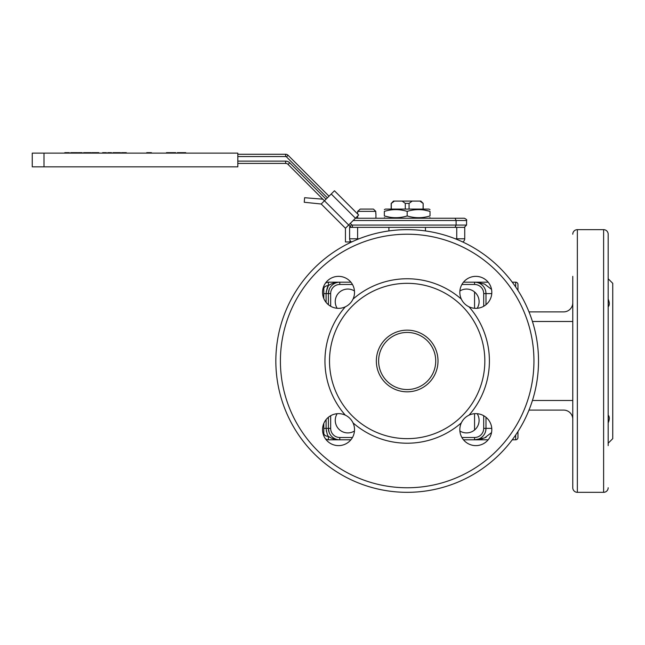<?xml version="1.0" encoding="UTF-8"?>
<svg xmlns="http://www.w3.org/2000/svg" width="645" height="645" viewBox="0 0 645 645"><rect width="100%" height="100%" fill="white"/><g stroke="black" fill="none" stroke-linecap="round" stroke-linejoin="round"><path stroke-width="0.97" d="M323.806 298.57L323.806 293.604L326.088 293.604C326.757 289.081 327.515 286.412 328.378 285.614A4.571 3.201 180 0 0 323.806 288.807L323.806 286.751A4.571 4.571 0 0 1 323.879 285.961M323.806 293.604L323.806 288.807M328.378 282.188L328.378 285.614C331.449 283.397 335.255 282.252 339.794 282.188L328.378 282.188A4.571 4.571 0 0 0 325.298 283.381M323.879 436.02A4.571 4.571 0 0 1 323.806 435.222A4.571 4.571 0 0 0 323.879 436.02A4.571 4.571 0 0 1 323.806 435.222L323.806 423.41M323.806 433.166A4.571 3.201 0 0 0 328.378 436.367C327.515 435.56 326.757 432.9 326.088 428.369L328.378 428.369L329.176 432.577L328.378 428.385M325.298 438.6A4.571 4.571 0 0 0 328.378 439.793A4.571 4.571 0 0 1 325.298 438.6A4.571 4.571 0 0 0 328.378 439.793L339.794 439.793C335.255 439.721 331.449 438.576 328.378 436.367L330.692 437.762M328.378 285.614L326.225 291.806M326.289 430.578L326.547 431.731M328.378 304.69L328.378 293.604L329.176 289.403L328.378 293.596A11.425 11.425 0 0 1 339.794 282.188L337.4 282.317M330.224 287.38L330.917 286.428L330.224 287.38M331.715 285.533L332.578 284.759L331.715 285.533M333.546 284.05L334.505 283.486L333.546 284.05M337.383 282.317L333.739 283.034M331.062 284.042L328.74 285.356M334.505 438.495L333.546 437.931L334.505 438.495M332.578 437.221L331.715 436.447L332.578 437.221M330.917 435.552L330.224 434.593L330.917 435.552M332.764 438.624L333.457 438.858M334.602 439.172L335.94 439.455M338.157 439.729L328.378 439.793L328.378 436.367M338.577 282.252L338.101 282.308M336.069 282.808L335.594 282.986M335.594 438.987L336.069 439.164M338.101 439.664L338.577 439.729M455.306 238.787L464.739 238.787L464.739 227.363L388.903 227.363L388.903 230.926M350.009 227.363L350.009 227.298A2.282 2.282 0 0 0 349.34 225.686L348.671 225.016L345.438 228.241L345.438 241.948L350.009 241.948L350.009 240.383A3.427 3.427 0 0 0 351.702 241.939A3.427 3.427 0 0 1 349.614 238.787L349.614 227.363L388.903 227.363M425.45 230.926L425.45 227.363M464.739 227.363L464.739 238.787A3.427 3.427 0 0 1 462.65 241.939M474.559 430.005L474.559 413.695M474.559 308.286L474.559 291.967M491.53 432.601L484.54 437.939L474.559 439.793L477.727 439.616M478.187 439.559L479.719 439.326M480.436 439.181L481.404 438.963M482.178 438.753L482.815 438.56M485.354 437.584L486.096 437.229M480.388 282.784L478.792 282.494M476.373 282.244L484.54 284.034L491.53 289.371M463.473 282.188L474.559 282.188A11.425 11.425 0 0 1 485.983 293.604L485.79 291.524M485.354 289.879L485.177 289.403M484.121 287.356L483.436 286.42M482.637 285.533L481.783 284.759M480.807 284.05L480.34 283.76M479.848 283.486L479.324 283.228M478.759 282.986L478.292 282.808M476.252 282.308L475.776 282.252M475.776 439.729L476.252 439.664M478.292 439.164L478.759 438.987M479.324 438.753L479.848 438.495M480.34 438.221L480.807 437.931M481.783 437.221L482.637 436.447M483.436 435.56L484.121 434.617M485.177 432.577L485.354 432.102M485.79 430.449L485.983 428.369A11.425 11.425 0 0 1 474.559 439.793L463.473 439.793M485.983 304.69L485.983 293.604L483.694 293.604A9.135 9.135 0 0 0 474.559 284.469L474.559 282.188L488.168 282.188M488.168 439.793L474.559 439.793L474.559 437.503A9.135 9.135 0 0 0 483.694 428.369L483.694 415.719M572.776 302.739A9.135 9.135 0 0 1 563.641 311.882L528.989 311.882M528.989 410.099L563.641 410.099A9.135 9.135 0 0 1 572.776 419.234M572.776 413.638L572.776 487.757A4.571 4.571 0 0 0 577.348 492.329L603.615 492.329L603.615 229.652L577.348 229.652L577.348 492.329M572.776 487.757L572.776 276.358M572.776 308.334L572.776 321.492L532.439 321.492M572.776 234.216A4.571 4.571 0 0 1 577.348 229.652M608.179 276.358L608.179 234.216A4.571 4.571 0 0 0 603.615 229.652M608.179 234.216L608.179 445.622M608.179 487.757A4.571 4.571 0 0 1 603.615 492.329M608.574 306.351L608.179 306.835C609.686 305.15 609.686 302.578 608.179 299.111M512.251 439.793L515.678 439.793A2.282 2.282 0 0 0 517.959 437.503L517.959 431.537M517.959 290.435L517.959 284.469A2.282 2.282 0 0 0 515.678 282.188L512.251 282.188M572.776 400.481L532.439 400.481M608.179 443.22L612.75 438.648L612.75 283.324L608.179 278.761M608.179 422.862C609.686 419.387 609.686 416.815 608.179 415.146M407.18 229.652A131.338 131.338 0 0 1 538.519 360.99A131.338 131.338 0 0 1 407.18 492.329A131.338 131.338 0 0 1 275.842 360.99A131.338 131.338 0 0 1 407.18 229.652A131.338 131.338 0 0 0 275.842 360.99A131.338 131.338 0 0 0 407.18 492.329M461.336 299.111A15.988 15.988 0 0 1 475.816 276.358A15.988 15.988 0 0 1 491.812 292.346A15.988 15.988 0 0 1 469.052 306.835A82.229 82.229 0 0 1 469.052 415.146C465.577 416.823 463.005 419.395 461.336 422.862A82.229 82.229 0 0 1 353.025 422.862A15.988 15.988 0 0 1 338.536 445.622A15.988 15.988 0 0 1 322.548 429.635A15.988 15.988 0 0 1 345.301 415.146A82.229 82.229 0 0 1 345.301 306.835A15.988 15.988 0 0 1 322.548 292.346A15.988 15.988 0 0 1 338.536 276.358A15.988 15.988 0 0 1 353.025 299.111A82.229 82.229 0 0 1 461.336 299.111C463.013 302.586 465.585 305.158 469.052 306.835M469.052 415.146A15.988 15.988 0 0 1 491.812 429.635A15.988 15.988 0 0 1 475.816 445.622A15.988 15.988 0 0 1 461.336 422.862M354.468 290.968A12.561 12.561 0 0 0 337.158 308.278M459.893 431.005A12.561 12.561 0 0 0 477.195 413.703M337.158 413.703A12.561 12.561 0 0 0 354.468 431.005M477.195 308.278A12.561 12.561 0 0 0 459.893 290.968M350.88 439.793L339.794 439.793A11.425 11.425 0 0 1 328.378 428.369L328.378 417.283M485.983 417.283L485.983 428.369A11.425 11.425 0 0 1 474.559 439.793M352.452 284.469L339.794 284.469L339.794 282.188L350.88 282.188M407.18 389.54A28.549 28.549 0 0 0 435.73 360.99A28.549 28.549 0 0 0 407.18 332.433A28.549 28.549 0 0 0 378.623 360.99A28.549 28.549 0 0 0 407.18 389.54A28.549 28.549 0 0 1 378.623 360.99A28.549 28.549 0 0 1 407.18 332.433A28.549 28.549 0 0 0 378.623 360.99A28.549 28.549 0 0 0 407.18 389.54M407.18 283.324A77.658 77.658 0 0 1 484.838 360.99A77.658 77.658 0 0 1 407.18 438.648A77.658 77.658 0 0 1 329.514 360.99A77.658 77.658 0 0 1 407.18 283.324M345.301 306.835C348.776 305.15 351.348 302.578 353.025 299.111M353.025 422.862C351.34 419.387 348.768 416.815 345.301 415.146M391.297 203.385L393.474 201.095L394.418 201.095L391.297 203.385L391.297 209.093M423.056 203.385L419.935 201.095L420.879 201.095L423.168 203.385L423.056 209.093M405.286 203.385L402.166 201.095L412.187 201.095L409.067 203.385L405.286 203.385L405.286 209.093M394.418 201.095L402.166 201.095M412.187 201.095L419.935 201.095M409.067 203.385L409.067 209.093M323.427 199.765A2.282 2.282 0 0 0 321.992 199.103L304.617 197.717L304.247 202.264L321.218 204.013L334.457 190.775L358.685 215.003L355.451 218.228L464.279 218.228C466.383 219.195 467.149 219.953 466.569 220.509L456.096 220.509L455.056 218.228M345.438 228.241L321.218 204.013L345.438 228.241M350.017 226.363L351.638 224.75A1.145 1.145 0 0 0 352.444 225.081L352.444 227.363A3.427 3.427 0 0 1 350.017 226.363L348.671 225.016L355.451 218.228L331.232 194M358.201 211.004L360.168 209.093L373.431 209.093L375.777 211.375L357.661 211.375L357.661 213.979M375.777 213.664L375.777 211.375M375.938 218.228L375.938 213.664M357.661 218.228L357.661 216.019M69.305 153.131L69.305 152.672L64.798 152.672L64.798 153.131M77.61 153.131L77.61 152.672L70.74 152.672L70.74 153.131M76.844 152.672L76.844 153.131M74.175 152.672L74.175 153.131M71.514 152.672L71.514 153.131M82.117 153.131L82.117 152.672L78.327 152.672L78.327 153.131M81.399 152.672L81.399 153.131M91.139 153.131L91.139 152.672L87.244 152.672L87.244 153.131M87.244 152.672L83.552 152.672L83.552 153.131M87.349 152.672L87.349 153.131M98.822 153.131L98.822 152.672L91.961 152.672L91.961 153.131M98.056 152.672L98.056 153.131M95.395 152.672L95.395 153.131M92.727 152.672L92.727 153.131M106.409 153.131L106.409 152.672L102.62 152.672L102.62 153.131M105.691 152.672L105.691 153.131M111.537 153.131L111.537 152.672L107.739 152.672L107.739 153.131M110.819 152.672L110.819 153.131M120.551 153.131L120.551 152.672L116.656 152.672L116.656 153.131M116.656 152.672L112.972 152.672L112.972 153.131M116.761 152.672L116.761 153.131M121.583 152.672L121.583 153.131L121.583 152.672L126.291 152.672L126.291 153.131M146.738 153.131L146.738 152.672L151.438 152.672L151.438 153.131M150.172 152.672L150.172 153.131M175.69 153.131L175.69 152.672L166.466 152.672L166.466 153.131M175.537 152.672L175.537 153.131M170.256 152.672L170.256 153.131M169.538 152.672L169.538 153.131M181.584 153.131L181.584 152.672L185.736 152.672L185.728 153.131M177.327 153.131L177.327 152.672L177.327 153.131L177.327 152.672L181.584 152.672M43.997 166.837L237.82 166.837L237.82 153.131L43.997 153.131L43.997 166.837L32.25 166.837L32.25 153.131L43.997 153.131M237.82 163.411L285.646 163.411L237.82 163.411M455.056 227.363L456.096 225.081L456.096 220.509L353.17 220.509M348.671 225.016L288.073 164.41A3.427 3.427 0 0 0 285.646 163.411L285.646 161.129A5.708 5.708 0 0 1 289.686 162.798L326.064 199.168M327.402 197.83L286.461 156.888L288.073 155.276A3.427 3.427 0 0 0 285.646 154.276A3.427 3.427 0 0 1 288.073 155.276L329.014 196.217M237.82 154.276L285.646 154.276L285.646 156.558L237.82 156.558M352.444 225.081L466.569 225.081L466.569 220.509M384.339 209.609L385.371 209.093L428.981 209.093L430.022 209.609M424.313 210.077L430.022 211.375C430.022 209.044 430.022 209.044 430.022 211.375C430.022 209.044 430.022 209.044 430.022 211.375C422.346 209.044 414.735 209.044 407.18 211.375C399.505 209.044 391.894 209.044 384.339 211.375C384.339 209.044 384.339 209.044 384.339 211.375C384.339 209.044 384.339 209.044 384.339 211.375L384.339 215.946C392.007 218.276 399.618 218.276 407.18 215.946L407.18 211.375M384.339 215.946C384.339 218.276 384.339 218.276 384.339 215.946C384.339 218.276 384.339 218.276 384.339 215.946L389.459 217.147M407.18 215.946C414.848 218.276 422.459 218.276 430.022 215.946C430.022 218.276 430.022 218.276 430.022 215.946C430.022 218.276 430.022 218.276 430.022 215.946L430.022 211.375M323.806 428.369L326.088 428.369L326.088 419.589M339.794 284.469A9.135 9.135 0 0 0 330.659 293.604L326.088 293.604L326.088 302.384M456.741 227.363L456.741 239.359M351.702 241.939A3.427 3.427 0 0 1 349.614 238.787L359.047 238.787M357.612 227.363L357.612 239.359M485.983 293.604L491.756 293.604M483.694 428.369L491.756 428.369M515.678 439.793L515.678 435.004M515.678 286.977L515.678 282.188M407.18 487.757A126.767 126.767 0 0 0 533.947 360.99A126.767 126.767 0 0 0 407.18 234.216A126.767 126.767 0 0 0 280.406 360.99A126.767 126.767 0 0 0 407.18 487.757M330.659 415.719L330.659 428.369L328.378 428.369M339.794 439.793L339.794 437.503L352.452 437.503M330.659 428.369A9.135 9.135 0 0 0 339.794 437.503M461.909 437.503L474.559 437.503M330.659 293.604L330.659 306.262M483.694 306.262L483.694 293.604M474.559 284.469L461.909 284.469M407.18 330.151A30.839 30.839 0 0 1 438.011 360.99A30.839 30.839 0 0 1 407.18 391.821A30.839 30.839 0 0 1 376.341 360.99A30.839 30.839 0 0 1 407.18 330.151M124.735 152.672L124.735 153.131M122.195 153.131L122.195 152.672M237.82 161.129L285.646 161.129M288.073 164.41L289.686 162.798M350.283 223.396L351.638 224.75M286.461 156.888A1.145 1.145 0 0 0 285.646 156.558M391.184 209.093L391.184 203.385M423.168 209.093L423.168 203.385M358.201 210.834L357.661 211.375M466.569 225.081L464.279 227.363M385.371 218.228L384.339 217.712M428.981 218.228L430.022 217.712"/></g></svg>
